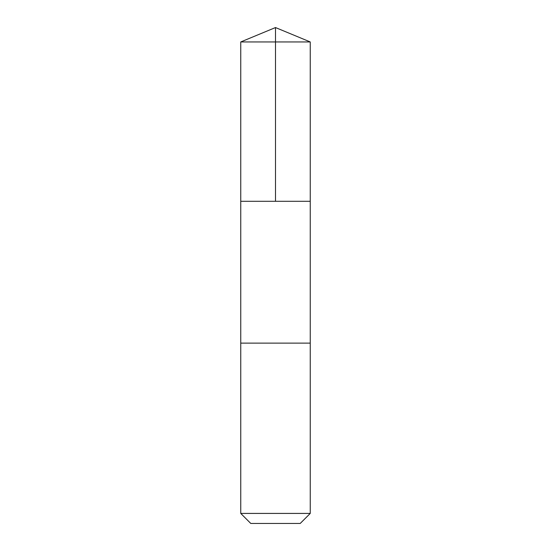 <?xml version="1.0" encoding="UTF-8"?>
<svg xmlns="http://www.w3.org/2000/svg" width="551" height="551" viewBox="0 0 551 551"><rect width="100%" height="100%" fill="white"/><g stroke="black" fill="none" stroke-linecap="round" stroke-linejoin="round"><path stroke-width="0.83" d="M240.753 201.294L310.247 201.294L310.247 41.945L240.753 41.945L240.753 201.294L310.247 201.294L310.247 343.121L240.753 343.121L240.753 201.294M265.258 343.121L240.753 343.121L240.753 513.422L310.247 513.422L310.247 343.121L265.258 343.121M310.247 513.422L300.219 523.45L250.781 523.45L240.753 513.422M275.5 201.294L275.5 27.55L240.753 41.945M275.5 27.55L310.247 41.945"/></g></svg>
